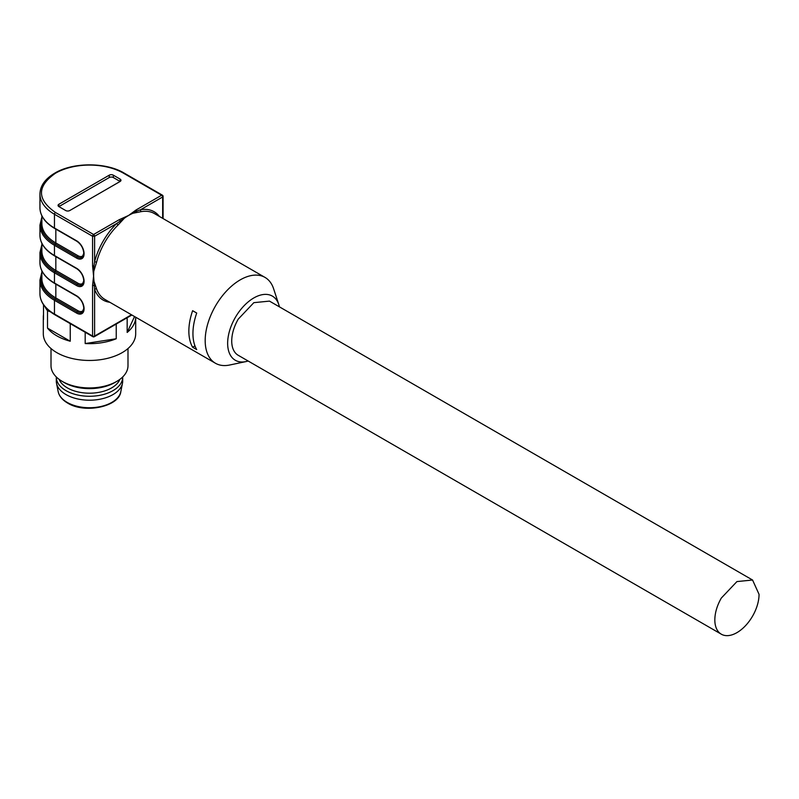 <?xml version="1.0" encoding="UTF-8"?>
<svg xmlns="http://www.w3.org/2000/svg" width="799" height="799" viewBox="0 0 799 799"><rect width="100%" height="100%" fill="white"/><g stroke="black" fill="none" stroke-linecap="round" stroke-linejoin="round"><path stroke-width="1.2" d="M131.475 314.766L94.612 336.049A1.448 0.829 0 0 1 92.574 336.049L92.574 285.243L93.593 276.144L92.574 265.857L93.942 266.077L94.612 261.742L94.612 236.264A1.448 0.829 -120 0 0 93.593 234.497A1.448 0.829 120 0 0 92.574 236.264L54.462 214.262L54.462 228.015L76.654 240.819A10.487 6.052 60 0 1 84.065 253.673L84.065 253.822A10.487 6.052 60 0 1 76.654 258.107L54.462 245.293L54.462 255.51L76.654 268.324A10.487 6.052 60 0 1 84.065 281.168L84.065 281.328A10.487 6.052 60 0 1 76.654 285.603L54.462 272.799L54.462 283.016L76.654 295.82A10.487 6.052 60 0 1 84.065 308.664L84.065 308.823A10.487 6.052 60 0 1 76.654 313.108L54.462 300.294L54.462 314.047L92.574 336.049A1.448 0.829 120 0 0 92.874 336.709A1.448 1.448 0 0 0 94.312 336.709L131.895 315.016M109.882 302.302A50.996 29.443 -60 0 1 94.612 289.358L93.593 276.144L93.942 266.077M92.574 285.243A1.448 0.829 0 0 0 93.942 285.463M93.593 336.639L94.612 336.049L94.612 289.358A1.448 1.059 159.7 0 1 96.599 289.008L93.863 280.958M41.878 273.717A48.589 28.055 0 0 0 55.141 299.116A0.959 0.559 120 0 0 55.83 297.947L78.012 310.751A0.959 0.559 120 0 1 77.333 311.93A0.959 0.559 120 0 0 76.654 313.108M55.481 212.494A1.448 0.829 120 0 0 54.462 214.262A49.548 28.604 180 0 1 39.95 194.037C40.15 185.877 45.084 178.906 54.761 173.143L54.761 173.143C72.929 162.117 106.087 162.117 124.245 173.133A1.448 0.829 120 0 0 123.525 173.213A48.1 27.775 180 0 0 55.501 173.213A1.448 0.829 -120 0 0 54.761 173.143A1.448 0.829 -120 0 0 54.771 173.143A1.448 0.829 -120 0 1 55.501 173.213L55.481 173.213C36.834 186.307 36.834 199.4 55.481 212.494L93.593 234.497L119.221 219.705L128.639 215.44L136.01 210.007L136.889 211.086L140.594 209.718A1.448 1.059 -99.7 0 0 141.283 211.615L132.944 213.263A49.558 28.614 120 0 0 128.639 215.44A49.558 28.614 120 0 0 124.334 218.237L118.032 225.038A49.558 28.614 120 0 0 96.599 262.162L93.863 271.011M65.698 210.537L58.896 206.601A2.886 1.668 180 0 1 58.047 205.423A2.886 1.668 180 0 1 58.896 204.244L109.243 175.181A2.886 1.668 180 0 1 113.328 175.181L120.13 179.106A2.886 1.668 180 0 1 120.979 180.284A2.886 1.668 180 0 1 120.13 181.463L69.783 210.537A2.886 1.668 180 0 1 65.698 210.537M192.629 310.691A49.558 28.614 120 0 0 188.854 331.136A49.558 28.614 120 0 0 192.629 347.225L196.714 349.582A49.558 28.614 120 0 1 192.939 333.493A49.558 28.614 120 0 1 196.714 313.048L192.629 310.691M278.801 304.609L273.628 288.799A49.558 28.614 120 0 0 265.008 277.413A49.558 28.614 120 0 0 226.816 290.696A49.558 28.614 120 0 0 205.183 340.564A49.558 28.614 120 0 0 215.45 363.255A49.558 28.614 120 0 0 229.613 365.023L245.902 361.597A37.044 21.393 -60 0 1 227.645 343.32A37.044 21.393 -60 0 1 249.817 300.614A37.044 21.393 -60 0 1 278.801 304.609A37.044 21.393 -60 0 1 279.41 306.846M41.878 218.716A48.589 28.055 0 0 0 55.141 244.114L77.333 256.928A0.959 0.559 120 0 0 76.654 258.107M41.878 246.212A48.589 28.055 0 0 0 55.141 271.62A0.959 0.559 120 0 0 55.83 270.442L78.012 283.246A0.959 0.559 120 0 1 77.333 284.424A0.959 0.559 120 0 0 76.654 285.603M96.599 262.162L94.612 261.742A50.996 29.443 -60 0 1 116.674 223.53L124.324 218.237M119.221 219.705A1.448 0.829 60 0 1 120.1 220.784M132.944 213.263L136.889 211.086M120.13 179.106L120.13 181.463L113.328 177.538A2.886 1.668 0 0 0 109.243 177.538L58.896 206.601L58.896 204.244M192.629 347.225L194.966 345.877M92.574 265.857L92.574 236.264L94.612 236.264L116.674 223.53L118.032 225.038M248.129 361.008A37.044 21.393 -60 0 1 245.902 361.597M56.3 376.958A33.198 19.166 0 0 0 56.3 377.108L56.3 381.033A33.198 19.166 0 0 0 56.509 383.2A33.198 19.166 0 0 0 66.027 394.586A33.198 19.166 0 0 0 100.444 399.13A33.198 19.166 0 0 0 122.487 383.2A33.198 19.166 0 0 0 122.696 381.033L122.696 377.108A33.198 19.166 0 0 0 122.696 376.958M56.3 377.108A33.198 19.166 0 0 0 66.027 390.661A33.198 19.166 0 0 0 102.202 394.816A33.198 19.166 0 0 0 122.696 377.108M119.92 379.325A31.271 18.057 180 0 1 98.007 392.509A31.271 18.057 180 0 1 67.386 387.905A31.271 18.057 180 0 1 59.076 379.325M721.297 634.186A31.271 18.057 -60 0 0 752.568 616.139A31.271 18.057 -60 0 0 759.05 594.336L752.568 580.024L736.938 581.572L721.297 598.081C717.073 605.552 714.915 612.813 714.825 619.874A31.271 18.057 -60 0 0 721.297 634.186L238.202 355.275A31.271 18.057 -60 0 1 231.72 340.963C231.81 333.902 233.967 326.631 238.202 319.161L253.842 302.661L269.473 301.113L752.568 580.024M64.31 382.591A35.605 20.554 0 0 0 64.32 382.601A35.605 20.554 0 0 0 114.676 382.601L116.714 381.423A38.492 22.222 0 0 0 127.99 365.712L127.99 348.534M51.006 348.534L51.006 365.712A38.492 22.222 0 0 0 62.282 381.423L64.32 382.601L62.282 381.423A38.492 22.222 0 0 0 116.714 381.423M43.516 314.506A46.192 26.667 0 0 0 43.306 316.993L43.306 333.792A46.192 26.667 0 0 0 56.839 352.649A46.192 26.667 0 0 0 107.176 358.431A46.192 26.667 0 0 0 135.69 333.792L135.69 317.203A46.192 26.667 0 0 1 127.161 332.434L127.161 317.742M85.183 332.274L85.183 343.55A46.192 26.667 0 0 0 116.235 338.746L116.235 324.054M44.974 306.706A46.192 26.667 0 0 0 47.511 310.721L47.511 328.109A46.192 26.667 0 0 0 56.839 335.85A46.192 26.667 0 0 0 70.242 341.233L70.242 323.845A46.192 26.667 0 0 0 70.871 324.014M43.306 316.993A46.192 26.667 0 0 0 43.516 319.49L43.516 304.759M127.161 332.434L134.542 316.544M85.183 343.55L116.235 338.746M70.242 323.845L69.353 323.126M50.906 312L47.511 310.721M47.511 328.109L70.242 341.233M92.874 336.709L54.761 314.706C45.084 308.943 40.15 301.982 39.95 293.822A49.548 28.604 0 0 0 54.462 314.047L55.481 314.636M84.065 308.823A0.959 0.559 180 0 1 83.785 308.434L82.097 312.399A9.528 5.503 60 0 1 77.333 311.93L55.141 299.116L54.462 300.294A49.548 28.604 180 0 1 39.95 280.069L39.95 293.822M123.525 173.213L161.638 195.216A1.448 0.829 120 0 1 162.357 195.146A1.448 0.829 120 0 1 162.656 195.805A1.448 0.829 180 0 1 163.086 196.394A1.448 0.829 180 0 1 162.656 196.983L162.656 218.327M215.45 363.255L104.879 299.415A49.558 28.614 -60 0 1 96.599 289.008M55.141 228.404L54.462 228.015A49.548 28.604 180 0 1 39.95 207.78L39.95 194.037M77.333 241.218L76.654 240.819M39.95 207.78C40.12 215.8 45.024 222.691 54.662 228.454L76.854 241.258C81.029 244.184 83.346 248.189 83.785 253.273A0.959 0.559 0 0 0 84.065 253.673M83.785 253.273L82.097 257.398A9.528 5.503 60 0 1 77.333 256.928A0.959 0.559 120 0 0 78.012 255.75A8.569 4.944 60 0 0 83.735 254.342M41.878 217.018L39.95 225.068A49.548 28.604 180 0 0 54.462 245.293L55.141 244.114M54.462 255.51L55.141 255.9L54.462 255.51A49.548 28.604 180 0 1 39.95 235.286L39.95 225.068M77.333 268.714L76.654 268.324M39.95 235.286C40.12 243.305 45.024 250.187 54.662 255.95L76.854 268.764C81.029 271.69 83.346 275.695 83.785 280.779A0.959 0.559 0 0 0 84.065 281.168M83.785 280.779L82.097 284.903A9.528 5.503 60 0 1 77.333 284.424L55.141 271.62A0.959 0.559 -60 0 0 54.462 272.799A49.548 28.604 180 0 1 39.95 252.574L39.95 262.781A49.548 28.604 180 0 0 54.462 283.016L55.141 283.405M77.333 296.219L76.654 295.82M39.95 262.781C40.12 270.801 45.024 277.692 54.662 283.455L76.854 296.259C81.029 299.186 83.346 303.191 83.785 308.274A0.959 0.559 0 0 0 84.065 308.664M136.01 210.007L161.638 195.216A1.448 0.829 -120 0 1 162.656 196.983L140.594 209.718A50.996 29.443 -60 0 1 159.44 216.469M265.008 277.413L154.437 213.583A49.558 28.614 120 0 0 141.283 211.615M55.151 244.124A0.959 0.559 120 0 0 55.83 242.946L78.012 255.75M83.735 281.847A8.569 4.944 60 0 1 78.012 283.246M83.735 309.343A8.569 4.944 60 0 1 78.012 310.751M41.878 270.831L41.878 278.501A47.63 27.506 0 0 0 55.83 297.947L55.83 284.124M109.243 175.181L109.243 177.538M113.328 177.538L113.328 175.181M41.878 215.83L41.878 223.5A47.63 27.506 0 0 0 55.83 242.946L55.83 229.123M41.878 243.335L41.878 250.996A47.63 27.506 0 0 0 55.83 270.442L55.83 256.629M120.829 391.59C119.321 406.631 84.794 413.972 67.585 403.046C62.242 399.89 59.106 396.074 58.167 391.59A31.531 18.207 0 0 0 67.196 402.406A31.531 18.207 0 0 0 99.895 406.721A31.531 18.207 0 0 0 120.829 391.59L122.487 383.2M124.245 173.133L162.357 195.146A1.448 1.448 0 0 1 163.086 196.394L163.086 218.566M41.878 272.02L39.95 280.069M41.878 244.514L39.95 252.574M58.167 391.59L56.509 383.2"/></g></svg>

